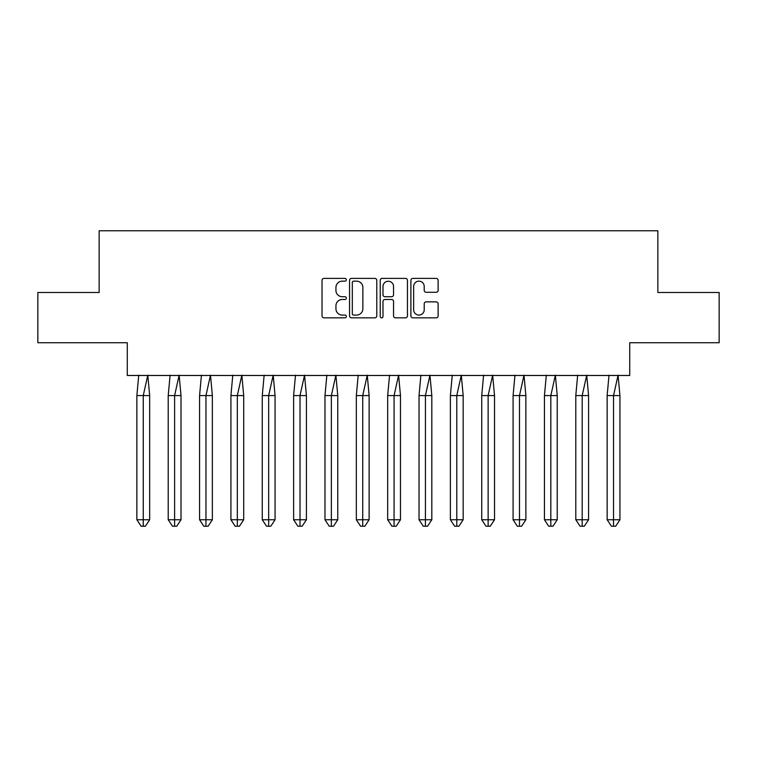 <?xml version="1.0" encoding="UTF-8"?>
<svg xmlns="http://www.w3.org/2000/svg" width="757" height="757" viewBox="0 0 757 757"><rect width="100%" height="100%" fill="white"/><g stroke="black" fill="none" stroke-linecap="round" stroke-linejoin="round"><path stroke-width="1.14" d="M346.346 279.768A1.382 1.382 0 0 0 344.965 278.387L324.005 278.387A1.968 1.968 0 0 0 322.028 280.355L322.028 315.868A1.968 1.968 0 0 0 324.005 317.836L344.965 317.836A1.382 1.382 0 0 0 346.346 316.454A1.382 1.382 0 0 0 344.965 315.073L342.249 315.073A6.311 6.311 0 0 1 335.938 308.761L335.938 305.8A6.311 6.311 0 0 1 342.249 299.488L344.965 299.488A1.382 1.382 0 0 0 346.346 298.107A1.382 1.382 0 0 0 344.965 296.725L342.249 296.725A6.311 6.311 0 0 1 335.938 290.414L335.938 287.461A6.311 6.311 0 0 1 342.249 281.15L344.965 281.15A1.382 1.382 0 0 0 346.346 279.768M37.85 292.486L37.85 342.722L127.28 342.722L127.28 375.481L629.72 375.481L629.72 342.722L719.15 342.722L719.15 292.486L657.852 292.486L657.852 230.781L99.148 230.781L99.148 292.486L37.85 292.486M436.155 292.287A1.968 1.968 0 0 0 438.123 290.319L438.123 280.355A1.968 1.968 0 0 0 436.155 278.387L412.877 278.387A1.968 1.968 0 0 0 410.9 280.355L410.9 315.868A1.968 1.968 0 0 0 412.877 317.836L436.155 317.836A1.968 1.968 0 0 0 438.123 315.868L438.123 303.831A1.968 1.968 0 0 0 436.155 301.863L426.191 301.863A1.968 1.968 0 0 0 424.213 303.831L424.213 309.802A5.28 5.28 0 0 1 418.943 315.073A5.28 5.28 0 0 1 413.663 309.802L413.663 286.42A5.28 5.28 0 0 1 418.943 281.15A5.28 5.28 0 0 1 424.213 286.42L424.213 290.319A1.968 1.968 0 0 0 426.191 292.287L436.155 292.287M376.778 280.355A1.968 1.968 0 0 0 374.8 278.387L351.522 278.387A1.968 1.968 0 0 0 349.554 280.355L349.554 315.868A1.968 1.968 0 0 0 351.522 317.836L374.8 317.836A1.968 1.968 0 0 0 376.778 315.868L376.778 280.355M382.2 278.387L405.478 278.387A1.968 1.968 0 0 1 407.446 280.355L407.446 315.868A1.968 1.968 0 0 1 405.478 317.836L395.514 317.836A1.968 1.968 0 0 1 393.545 315.868L393.545 301.466A1.968 1.968 0 0 0 391.568 299.488L384.963 299.488A1.968 1.968 0 0 0 382.985 301.466L382.985 316.454A1.382 1.382 0 0 1 381.604 317.836A1.382 1.382 0 0 1 380.222 316.454L380.222 280.355A1.968 1.968 0 0 1 382.2 278.387M353.689 281.15A1.382 1.382 0 0 0 352.317 282.522L352.317 313.691A1.382 1.382 0 0 0 353.689 315.073L356.556 315.073A6.311 6.311 0 0 0 362.868 308.761L362.868 287.461A6.311 6.311 0 0 0 356.556 281.15L353.689 281.15M393.545 286.525A5.28 5.28 0 0 0 388.265 281.244A5.28 5.28 0 0 0 382.985 286.525L382.985 294.757A1.968 1.968 0 0 0 384.963 296.725L391.568 296.725A1.968 1.968 0 0 0 393.545 294.757L393.545 286.525M140.698 395.58L136.866 395.58L136.866 519.747L143.262 519.747L143.262 395.58L136.866 395.58L138.739 375.188M143.262 526.219L145.391 526.219L149.659 519.747L143.262 519.747L143.262 526.219L141.133 526.219L136.866 519.747M149.659 519.747L149.659 395.58L143.262 395.58L147.785 375.188L149.659 395.58M172.057 395.58L168.215 395.58L168.215 519.747L174.612 519.747L174.612 395.58L168.215 395.58L170.088 375.188M174.612 526.219L176.741 526.219L181.008 519.747L174.612 519.747L174.612 526.219L172.482 526.219L168.215 519.747M181.008 519.747L181.008 395.58L174.612 395.58L179.135 375.188L181.008 395.58M203.406 395.58L199.574 395.58L199.574 519.747L205.961 519.747L205.961 395.58L199.574 395.58L201.438 375.188M205.961 526.219L208.099 526.219L212.357 519.747L205.961 519.747L205.961 526.219L203.832 526.219L199.574 519.747M212.357 519.747L212.357 395.58L205.961 395.58L210.484 375.188L212.357 395.58M234.755 395.58L230.923 395.58L230.923 519.747L237.32 519.747L237.32 395.58L230.923 395.58L232.796 375.188M237.32 526.219L239.449 526.219L243.707 519.747L237.32 519.747L237.32 526.219L235.181 526.219L230.923 519.747M243.707 519.747L243.707 395.58L237.32 395.58L241.843 375.188L243.707 395.58M266.114 395.58L262.272 395.58L262.272 519.747L268.669 519.747L268.669 395.58L262.272 395.58L264.146 375.188M268.669 526.219L270.798 526.219L275.065 519.747L268.669 519.747L268.669 526.219L266.54 526.219L262.272 519.747M275.065 519.747L275.065 395.58L268.669 395.58L273.192 375.188L275.065 395.58M297.463 395.58L293.621 395.58L293.621 519.747L300.018 519.747L300.018 395.58L293.621 395.58L295.495 375.188M300.018 526.219L302.147 526.219L306.415 519.747L300.018 519.747L300.018 526.219L297.889 526.219L293.621 519.747M306.415 519.747L306.415 395.58L300.018 395.58L304.541 375.188L306.415 395.58M328.812 395.58L324.98 395.58L324.98 519.747L331.367 519.747L331.367 395.58L324.98 395.58L326.854 375.188M331.367 526.219L333.506 526.219L337.764 519.747L331.367 519.747L331.367 526.219L329.238 526.219L324.98 519.747M337.764 519.747L337.764 395.58L331.367 395.58L335.89 375.188L337.764 395.58M360.162 395.58L356.329 395.58L356.329 519.747L362.726 519.747L362.726 395.58L356.329 395.58L358.203 375.188M362.726 526.219L364.855 526.219L369.123 519.747L362.726 519.747L362.726 526.219L360.587 526.219L356.329 519.747M369.123 519.747L369.123 395.58L362.726 395.58L367.249 375.188L369.123 395.58M391.52 395.58L387.679 395.58L387.679 519.747L394.075 519.747L394.075 395.58L387.679 395.58L389.552 375.188M394.075 526.219L396.204 526.219L400.472 519.747L394.075 519.747L394.075 526.219L391.946 526.219L387.679 519.747M400.472 519.747L400.472 395.58L394.075 395.58L398.598 375.188L400.472 395.58M422.87 395.58L419.028 395.58L419.028 519.747L425.425 519.747L425.425 395.58L419.028 395.58L420.901 375.188M425.425 526.219L427.563 526.219L431.821 519.747L425.425 519.747L425.425 526.219L423.295 526.219L419.028 519.747M431.821 519.747L431.821 395.58L425.425 395.58L429.948 375.188L431.821 395.58M454.219 395.58L450.387 395.58L450.387 519.747L456.783 519.747L456.783 395.58L450.387 395.58L452.26 375.188M456.783 526.219L458.912 526.219L463.17 519.747L456.783 519.747L456.783 526.219L454.645 526.219L450.387 519.747M463.17 519.747L463.17 395.58L456.783 395.58L461.297 375.188L463.17 395.58M485.578 395.58L481.736 395.58L481.736 519.747L488.133 519.747L488.133 395.58L481.736 395.58L483.609 375.188M488.133 526.219L490.262 526.219L494.529 519.747L488.133 519.747L488.133 526.219L486.003 526.219L481.736 519.747M494.529 519.747L494.529 395.58L488.133 395.58L492.656 375.188L494.529 395.58M516.927 395.58L513.085 395.58L513.085 519.747L519.482 519.747L519.482 395.58L513.085 395.58L514.959 375.188M519.482 526.219L521.611 526.219L525.878 519.747L519.482 519.747L519.482 526.219L517.353 526.219L513.085 519.747M525.878 519.747L525.878 395.58L519.482 395.58L524.005 375.188L525.878 395.58M548.276 395.58L544.444 395.58L544.444 519.747L550.831 519.747L550.831 395.58L544.444 395.58L546.317 375.188M550.831 526.219L552.97 526.219L557.228 519.747L550.831 519.747L550.831 526.219L548.702 526.219L544.444 519.747M557.228 519.747L557.228 395.58L550.831 395.58L555.354 375.188L557.228 395.58M579.625 395.58L575.793 395.58L575.793 519.747L582.19 519.747L582.19 395.58L575.793 395.58L577.667 375.188M582.19 526.219L584.319 526.219L588.577 519.747L582.19 519.747L582.19 526.219L580.051 526.219L575.793 519.747M588.577 519.747L588.577 395.58L582.19 395.58L586.713 375.188L588.577 395.58M610.984 395.58L607.142 395.58L607.142 519.747L613.539 519.747L613.539 395.58L607.142 395.58L609.016 375.188M613.539 526.219L615.668 526.219L619.936 519.747L613.539 519.747L613.539 526.219L611.41 526.219L607.142 519.747M619.936 519.747L619.936 395.58L613.539 395.58L618.062 375.188L619.936 395.58"/></g></svg>
